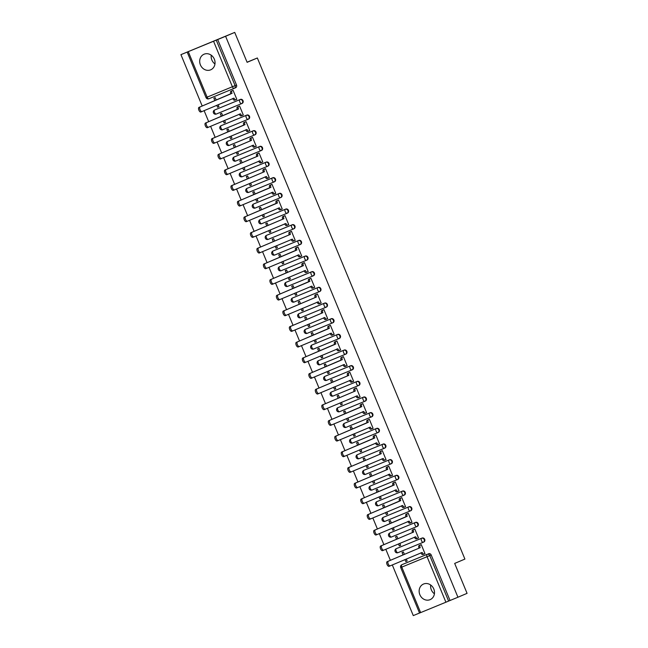 <?xml version="1.0" encoding="UTF-8"?>
<svg xmlns="http://www.w3.org/2000/svg" width="648" height="648" viewBox="0 0 648 648"><rect width="100%" height="100%" fill="white"/><g stroke="black" fill="none" stroke-linecap="round" stroke-linejoin="round"><path stroke-width="0.97" d="M200.402 64.889A8.481 7.533 -113 0 0 210.681 69.83A8.481 7.533 -113 0 0 214.334 59.162A8.481 7.533 -113 0 0 204.047 54.221A8.481 7.533 -113 0 0 200.402 64.889M214.966 63.974A8.481 7.533 67 0 1 211.872 60.021A8.481 7.533 67 0 1 211.24 55.202M419.855 594.71A8.481 7.533 -113 0 0 430.134 599.643A8.481 7.533 -113 0 0 433.787 588.975A8.481 7.533 -113 0 0 423.509 584.042A8.481 7.533 -113 0 0 419.855 594.71M434.419 593.787A8.481 7.533 67 0 1 431.325 589.834A8.481 7.533 67 0 1 430.693 585.023M242.06 103.429A2.171 1.928 -113 0 0 240.4 99.411L239.89 99.63A2.171 1.928 67 0 1 241.558 103.648L216.278 114.048A2.171 0.996 67.6 0 0 216.278 114.048A2.171 0.996 67.6 0 1 214.529 112.428A2.171 0.996 67.6 0 1 214.618 110.03L239.89 99.63A2.171 0.996 67.6 0 0 239.809 102.028A2.171 0.996 -112.4 0 0 241.55 103.648A2.171 0.996 -112.4 0 1 241.55 103.648A2.171 2.171 0 0 0 241.574 103.64L241.574 103.64M248.549 119.094A2.171 1.928 -113 0 0 246.888 115.077L246.378 115.295A2.171 1.928 67 0 1 248.046 119.313A2.171 0.996 -112.4 0 1 248.038 119.313L222.766 129.713A2.171 0.996 67.6 0 0 222.766 129.713A2.171 0.996 67.6 0 1 221.017 128.093A2.171 0.996 67.6 0 1 221.106 125.696L246.378 115.295A2.171 0.996 67.6 0 0 246.297 117.693A2.171 0.996 -112.4 0 0 248.038 119.313A2.171 2.171 0 0 0 248.063 119.305L248.549 119.094M254.567 134.962L255.037 134.76A2.171 1.928 -113 0 0 253.376 130.742L252.874 130.961A2.171 1.928 67 0 1 254.534 134.978L229.254 145.379A2.171 0.996 67.6 0 1 227.505 143.759A2.171 0.996 67.6 0 1 227.594 141.361L252.874 130.961A2.171 0.996 67.6 0 0 252.785 133.358A2.171 0.996 -112.4 0 0 254.526 134.978A2.171 0.996 -112.4 0 1 254.526 134.978A2.171 2.171 0 0 0 254.551 134.97L229.254 145.379A2.171 2.171 0 0 1 226.419 144.204A2.171 2.171 0 0 1 227.578 141.369A2.171 1.928 67 0 1 227.594 141.361L253.376 130.742M261.063 150.628L261.525 150.425A2.171 1.928 -113 0 0 259.864 146.407L259.362 146.626A2.171 1.928 67 0 1 261.023 150.644L235.742 161.044A2.171 0.996 67.6 0 1 233.993 159.424A2.171 0.996 67.6 0 1 234.082 157.027L259.362 146.626A2.171 0.996 67.6 0 0 259.273 149.024A2.171 0.996 -112.4 0 0 261.014 150.644A2.171 0.996 -112.4 0 1 261.014 150.644A2.171 2.171 0 0 0 261.039 150.636L261.549 150.417M268.013 166.091A2.171 1.928 -113 0 0 266.352 162.073L265.85 162.292A2.171 1.928 67 0 1 267.511 166.309L242.231 176.71A2.171 0.996 67.6 0 1 240.481 175.09A2.171 0.996 67.6 0 1 240.57 172.692L265.85 162.292A2.171 0.996 67.6 0 0 265.761 164.689A2.171 0.996 -112.4 0 0 267.511 166.309L267.511 166.309A2.171 2.171 0 0 0 267.527 166.301L267.527 166.301M274.509 181.756A2.171 1.928 -113 0 0 272.84 177.738L272.338 177.957A2.171 1.928 67 0 1 273.999 181.975L248.719 192.375A2.171 0.996 67.6 0 1 246.969 190.755A2.171 0.996 67.6 0 1 247.058 188.357L272.338 177.957A2.171 0.996 67.6 0 0 272.249 180.355A2.171 0.996 -112.4 0 0 273.999 181.975L273.999 181.975A2.171 2.171 0 0 0 274.023 181.967L274.023 181.967M280.527 197.624L280.997 197.421A2.171 1.928 -113 0 0 279.329 193.404L278.826 193.622A2.171 1.928 67 0 1 280.487 197.64L280.487 197.64A2.171 0.996 -112.4 0 1 278.737 196.02A2.171 0.996 67.6 0 1 278.826 193.622L253.546 204.023A2.171 1.928 67 0 1 253.546 204.023A2.171 0.996 67.6 0 0 253.465 206.42A2.171 0.996 67.6 0 0 255.207 208.04A2.171 0.996 67.6 0 0 255.215 208.04L280.479 197.64M287.015 213.289L287.485 213.087A2.171 1.928 -113 0 0 285.817 209.069L285.314 209.288A2.171 1.928 67 0 1 286.975 213.305L261.703 223.706A2.171 0.996 67.6 0 0 261.703 223.706A2.171 0.996 67.6 0 1 259.953 222.086A2.171 0.996 67.6 0 1 260.034 219.688L285.314 209.288A2.171 0.996 67.6 0 0 285.225 211.685A2.171 0.996 -112.4 0 0 286.975 213.305L286.975 213.305A2.171 2.171 0 0 0 286.999 213.297L261.695 223.706A2.171 2.171 0 0 1 258.86 222.531A2.171 2.171 0 0 1 260.018 219.696A2.171 1.928 67 0 1 260.034 219.688L285.817 209.069M293.973 228.752A2.171 1.928 -113 0 0 292.305 224.734L291.803 224.953A2.171 1.928 67 0 1 293.471 228.971L268.191 239.371A2.171 0.996 67.6 0 0 268.191 239.371A2.171 0.996 67.6 0 1 266.441 237.751A2.171 0.996 67.6 0 1 266.522 235.354L291.803 224.953A2.171 0.996 67.6 0 0 291.721 227.351A2.171 0.996 -112.4 0 0 293.463 228.971A2.171 0.996 -112.4 0 1 293.463 228.971A2.171 2.171 0 0 0 293.487 228.963L293.487 228.963M300.461 244.418A2.171 1.928 -113 0 0 298.801 240.4L298.291 240.619A2.171 1.928 67 0 1 299.959 244.636L274.679 255.037A2.171 0.996 67.6 0 0 274.679 255.037A2.171 0.996 67.6 0 1 272.93 253.417A2.171 0.996 67.6 0 1 273.011 251.019L298.291 240.619A2.171 0.996 67.6 0 0 298.21 243.016A2.171 0.996 -112.4 0 0 299.951 244.636A2.171 0.996 -112.4 0 1 299.951 244.636A2.171 2.171 0 0 0 299.975 244.628L299.975 244.628M306.95 260.083A2.171 1.928 -113 0 0 305.289 256.065L304.779 256.284A2.171 1.928 67 0 1 306.447 260.302A2.171 0.996 -112.4 0 1 306.439 260.302L281.167 270.702A2.171 0.996 67.6 0 0 281.167 270.702A2.171 0.996 67.6 0 1 279.418 269.082A2.171 0.996 67.6 0 1 279.507 266.684L304.779 256.284A2.171 0.996 67.6 0 0 304.698 258.682A2.171 0.996 -112.4 0 0 306.439 260.302A2.171 2.171 0 0 0 306.464 260.294L306.464 260.294M312.968 275.951L313.438 275.748A2.171 1.928 -113 0 0 311.777 271.731L311.267 271.949A2.171 1.928 67 0 1 312.935 275.967L287.655 286.367A2.171 0.996 67.6 0 1 287.647 286.367A2.171 0.996 67.6 0 1 285.906 284.747A2.171 0.996 67.6 0 1 285.995 282.35L311.267 271.949A2.171 0.996 67.6 0 0 311.186 274.347A2.171 0.996 -112.4 0 0 312.927 275.967A2.171 0.996 -112.4 0 1 312.927 275.967A2.171 2.171 0 0 0 312.952 275.959L287.647 286.367A2.171 2.171 0 0 1 284.82 285.193A2.171 2.171 0 0 1 285.971 282.358A2.171 1.928 67 0 1 285.995 282.35L311.777 271.731M319.456 291.616L319.926 291.414A2.171 1.928 -113 0 0 318.265 287.404L317.763 287.615A2.171 1.928 67 0 1 319.424 291.632L294.143 302.033A2.171 0.996 67.6 0 1 292.394 300.413A2.171 0.996 67.6 0 1 292.483 298.015L317.763 287.615A2.171 0.996 67.6 0 0 317.674 290.012A2.171 0.996 -112.4 0 0 319.415 291.632A2.171 0.996 -112.4 0 1 319.415 291.632A2.171 2.171 0 0 0 319.44 291.624L294.143 302.033A2.171 2.171 0 0 1 291.308 300.858A2.171 2.171 0 0 1 292.459 298.023A2.171 1.928 67 0 1 292.483 298.015L318.265 287.404M326.414 307.079A2.171 1.928 -113 0 0 324.753 303.07L324.251 303.28A2.171 1.928 67 0 1 325.912 307.298L300.632 317.698A2.171 0.996 67.6 0 1 298.882 316.078A2.171 0.996 67.6 0 1 298.971 313.681L324.251 303.28A2.171 0.996 67.6 0 0 324.162 305.678A2.171 0.996 -112.4 0 0 325.904 307.298A2.171 0.996 -112.4 0 1 325.904 307.298A2.171 2.171 0 0 0 325.928 307.29L325.928 307.29M332.902 322.745A2.171 1.928 -113 0 0 332.926 322.745A2.171 1.928 -113 0 0 331.241 318.735L330.739 318.946A2.171 1.928 67 0 1 332.4 322.963L307.12 333.364A2.171 0.996 67.6 0 1 305.37 331.744A2.171 0.996 67.6 0 1 305.459 329.346L330.739 318.946A2.171 0.996 67.6 0 0 330.65 321.343A2.171 0.996 -112.4 0 0 332.4 322.963L332.4 322.963A2.171 2.171 0 0 0 332.416 322.955L332.416 322.955M338.928 338.612L339.398 338.41A2.171 1.928 -113 0 0 339.414 338.41A2.171 1.928 -113 0 0 337.73 334.4L337.227 334.611A2.171 1.928 67 0 1 338.888 338.629L338.888 338.629A2.171 0.996 -112.4 0 1 337.138 337.009A2.171 0.996 67.6 0 1 337.227 334.611L311.947 345.011A2.171 1.928 67 0 1 311.947 345.011A2.171 0.996 67.6 0 0 311.858 347.409A2.171 0.996 67.6 0 0 313.608 349.029L338.88 338.629M345.416 354.278L345.886 354.075A2.171 1.928 -113 0 0 345.902 354.075A2.171 1.928 -113 0 0 344.218 350.066L343.715 350.276A2.171 1.928 67 0 1 345.376 354.294L320.096 364.694A2.171 0.996 67.6 0 1 318.346 363.074A2.171 0.996 67.6 0 1 318.435 360.677L343.715 350.276A2.171 0.996 67.6 0 0 343.626 352.674A2.171 0.996 -112.4 0 0 345.376 354.294L345.376 354.294A2.171 2.171 0 0 0 345.4 354.286L320.096 364.694A2.171 2.171 0 0 1 317.261 363.52A2.171 2.171 0 0 1 318.419 360.685A2.171 1.928 67 0 1 318.435 360.677L344.218 350.066M352.374 369.741A2.171 1.928 -113 0 0 352.391 369.741A2.171 1.928 -113 0 0 350.706 365.731L350.204 365.942A2.171 1.928 67 0 1 351.864 369.959L326.592 380.36A2.171 0.996 67.6 0 0 326.592 380.36A2.171 0.996 67.6 0 1 324.842 378.74A2.171 0.996 67.6 0 1 324.923 376.342L350.204 365.942A2.171 0.996 67.6 0 0 350.114 368.339A2.171 0.996 -112.4 0 0 351.864 369.959L351.864 369.959A2.171 2.171 0 0 0 351.888 369.951L351.905 369.943M358.862 385.414A2.171 1.928 -113 0 0 357.194 381.397L356.692 381.607A2.171 1.928 67 0 1 358.36 385.625L333.08 396.025A2.171 0.996 67.6 0 0 333.08 396.025A2.171 0.996 67.6 0 1 331.331 394.405A2.171 0.996 67.6 0 1 331.411 392.008L356.692 381.607A2.171 0.996 67.6 0 0 356.611 384.005A2.171 0.996 -112.4 0 0 358.352 385.625A2.171 0.996 -112.4 0 1 358.352 385.625A2.171 2.171 0 0 0 358.376 385.617L358.376 385.617M365.351 401.08A2.171 1.928 -113 0 0 363.69 397.062L363.18 397.273A2.171 1.928 67 0 1 364.848 401.29A2.171 0.996 -112.4 0 1 364.84 401.29L339.568 411.691A2.171 0.996 67.6 0 0 339.568 411.691A2.171 0.996 67.6 0 1 337.819 410.071A2.171 0.996 67.6 0 1 337.9 407.673L363.18 397.273A2.171 0.996 67.6 0 0 363.099 399.67A2.171 0.996 -112.4 0 0 364.84 401.29A2.171 2.171 0 0 0 364.865 401.282L364.865 401.282M371.369 416.939L371.839 416.745A2.171 1.928 -113 0 0 370.178 412.727L369.668 412.938A2.171 1.928 67 0 1 371.336 416.956L346.056 427.356A2.171 0.996 67.6 0 1 346.048 427.356A2.171 0.996 67.6 0 1 344.307 425.736A2.171 0.996 67.6 0 1 344.388 423.338L369.668 412.938A2.171 0.996 67.6 0 0 369.587 415.336A2.171 0.996 -112.4 0 0 371.328 416.956A2.171 0.996 -112.4 0 1 371.328 416.956A2.171 2.171 0 0 0 371.353 416.948L346.048 427.356A2.171 2.171 0 0 1 343.221 426.19A2.171 2.171 0 0 1 344.372 423.346A2.171 1.928 67 0 1 344.388 423.338L370.178 412.727M377.857 432.605L378.327 432.41A2.171 1.928 -113 0 0 376.666 428.393L376.156 428.603A2.171 1.928 67 0 1 377.825 432.621L352.544 443.021A2.171 0.996 67.6 0 0 352.544 443.021A2.171 0.996 67.6 0 1 350.795 441.401A2.171 0.996 67.6 0 1 350.884 439.004L376.156 428.603A2.171 0.996 67.6 0 0 376.075 431.001A2.171 0.996 -112.4 0 0 377.816 432.621A2.171 0.996 -112.4 0 1 377.816 432.621A2.171 2.171 0 0 0 377.841 432.613L352.536 443.021A2.171 2.171 0 0 1 349.709 441.855A2.171 2.171 0 0 1 350.86 439.012A2.171 1.928 67 0 1 350.884 439.004L376.666 428.393M384.345 448.27L384.815 448.076A2.171 1.928 -113 0 0 383.154 444.058L382.652 444.269A2.171 1.928 67 0 1 384.313 448.286L359.033 458.687A2.171 0.996 67.6 0 0 359.033 458.687A2.171 0.996 67.6 0 1 357.283 457.067A2.171 0.996 67.6 0 1 357.372 454.669L382.652 444.269A2.171 0.996 67.6 0 0 382.563 446.666A2.171 0.996 -112.4 0 0 384.305 448.286A2.171 0.996 -112.4 0 1 384.305 448.286A2.171 2.171 0 0 0 384.329 448.278L384.831 448.068M391.303 463.741A2.171 1.928 -113 0 0 389.642 459.724L389.14 459.934A2.171 1.928 67 0 1 390.801 463.952L365.521 474.352A2.171 0.996 67.6 0 1 363.771 472.732A2.171 0.996 67.6 0 1 363.86 470.335L389.14 459.934A2.171 0.996 67.6 0 0 389.051 462.332A2.171 0.996 -112.4 0 0 390.793 463.952A2.171 0.996 -112.4 0 1 390.793 463.952A2.171 2.171 0 0 0 390.817 463.944L390.817 463.944M397.329 479.601L397.791 479.407A2.171 1.928 -113 0 0 396.131 475.389L395.628 475.6A2.171 1.928 67 0 1 397.289 479.617L397.289 479.617A2.171 0.996 -112.4 0 1 395.539 477.997A2.171 0.996 67.6 0 1 395.628 475.6L370.348 486A2.171 1.928 67 0 1 370.348 486A2.171 0.996 67.6 0 0 370.259 488.398A2.171 0.996 67.6 0 0 372.009 490.018L397.281 479.625M403.817 495.266L404.287 495.072A2.171 1.928 -113 0 0 402.619 491.054L402.116 491.265A2.171 1.928 67 0 1 403.777 495.283L378.497 505.683A2.171 0.996 67.6 0 1 376.747 504.063A2.171 0.996 67.6 0 1 376.836 501.665L402.116 491.265A2.171 0.996 67.6 0 0 402.027 493.663A2.171 0.996 -112.4 0 0 403.777 495.283L403.777 495.283A2.171 2.171 0 0 0 403.793 495.275L378.497 505.683A2.171 2.171 0 0 1 375.662 504.517A2.171 2.171 0 0 1 376.82 501.674A2.171 1.928 67 0 1 376.836 501.665L402.619 491.054M410.775 510.737A2.171 1.928 -113 0 0 409.107 506.72L408.605 506.93A2.171 1.928 67 0 1 410.265 510.948L384.985 521.348A2.171 0.996 67.6 0 1 383.235 519.728A2.171 0.996 67.6 0 1 383.324 517.331L408.605 506.93A2.171 0.996 67.6 0 0 408.515 509.328A2.171 0.996 -112.4 0 0 410.265 510.948L410.265 510.948A2.171 2.171 0 0 0 410.289 510.94L410.289 510.94M416.794 526.597L417.263 526.403A2.171 1.928 -113 0 0 415.595 522.385L415.093 522.596A2.171 1.928 67 0 1 416.753 526.613L391.481 537.014A2.171 0.996 67.6 0 0 391.481 537.014A2.171 0.996 67.6 0 1 389.731 535.394A2.171 0.996 67.6 0 1 389.812 532.996L415.093 522.596A2.171 0.996 67.6 0 0 415.004 524.993A2.171 0.996 -112.4 0 0 416.753 526.613L416.753 526.613A2.171 2.171 0 0 0 416.777 526.605L417.28 526.395M423.752 542.068A2.171 1.928 -113 0 0 422.083 538.051L421.581 538.261A2.171 1.928 67 0 1 423.241 542.279L397.969 552.679A2.171 0.996 67.6 0 0 397.969 552.679A2.171 0.996 67.6 0 1 396.22 551.059A2.171 0.996 67.6 0 1 396.301 548.662L421.581 538.261A2.171 0.996 67.6 0 0 421.492 540.659A2.171 0.996 -112.4 0 0 423.241 542.279L423.241 542.279A2.171 2.171 0 0 0 423.265 542.271L423.265 542.271M234.722 32.4L247.115 62.321L257.345 57.98L464.908 559.078L454.677 563.42L467.07 593.349L457.942 597.229L225.593 36.28L234.722 32.4L180.93 54.651L202.2 106.013M204.12 110.646L208.688 121.678M210.608 126.311L215.177 137.352M217.096 141.977L221.673 153.017M223.584 157.642L228.161 168.683M230.081 173.308L234.649 184.348M236.569 188.973L241.137 200.013M243.057 204.647L247.625 215.679M249.545 220.312L254.113 231.344M256.033 235.977L260.601 247.01M262.521 251.643L267.089 262.675M269.009 267.308L273.578 278.34M275.497 282.974L280.066 294.006M281.985 298.639L286.562 309.671M288.473 314.304L293.05 325.337M294.97 329.97L299.538 341.002M301.458 345.635L306.026 356.667M307.946 361.301L312.514 372.333M314.434 376.966L319.002 387.998M320.922 392.631L325.49 403.664M327.41 408.297L331.979 419.329M333.898 423.962L338.467 434.994M340.386 439.628L344.955 450.66M346.874 455.293L351.451 466.325M353.363 470.958L357.939 481.99M359.851 486.624L364.427 497.656M366.347 502.289L370.915 513.321M372.835 517.955L377.403 528.987M379.323 533.62L383.891 544.652M385.811 549.285L390.38 560.317M392.299 564.951L413.278 615.6L419.531 613.024M180.93 54.651L216.262 40.136L235.103 85.625A2.171 1.928 67 0 1 234.147 88.371L208.875 98.771A2.171 0.996 67.6 0 0 208.875 98.771L234.147 88.371A2.171 2.171 0 0 0 234.171 88.363L235.572 87.764A2.171 1.928 67 0 1 235.572 87.764L234.171 88.363M225.593 36.28L216.262 40.136M403.299 564.116L401.873 564.716A2.171 1.928 67 0 0 401.857 564.724L403.275 564.125A2.171 1.928 67 0 1 403.299 564.116L427.154 554.315A2.171 1.928 67 0 1 429.77 555.595L448.61 601.085L445.913 602.211L419.54 613.049L400.699 567.559L401.784 567.113L420.633 612.603M448.61 601.085L457.942 597.229M423.638 554.17L424.999 553.659L421.257 544.62L419.936 545.219M404.384 554.372L403.388 551.966L402.052 552.525L403.048 554.939M398.48 543.899L399.306 545.891L400.634 545.324L399.816 543.34M399.306 545.891L400.642 545.341M417.15 538.504L416.275 538.869A2.171 0.996 -112.4 0 1 416.267 538.869A2.171 0.996 -112.4 0 1 414.526 537.249L414.469 537.111M417.166 538.545L418.511 537.994L414.769 528.954L413.448 529.554M397.896 538.707L396.9 536.301L395.564 536.852L396.56 539.274M391.991 528.233L392.818 530.226L394.146 529.659L393.32 527.666M392.818 530.226L394.154 529.675M410.662 522.839L412.015 522.312L408.272 513.289L406.96 513.888M410.678 522.879L412.023 522.329M391.408 523.041L390.412 520.636L389.067 521.186L390.072 523.608M385.503 512.568L386.329 514.561L387.658 513.994M386.329 514.561L387.666 514.01L386.832 512.001M404.174 507.173L405.526 506.647L401.784 497.624L400.472 498.223M404.19 507.214L405.526 506.663M384.912 507.376L383.924 504.97L382.579 505.521L383.584 507.935M379.015 496.903L379.833 498.895L381.17 498.328M379.833 498.895L381.178 498.344L380.344 496.336M397.686 491.508L399.038 490.982L395.296 481.958L393.976 482.558M397.702 491.549L399.038 490.998M378.424 491.71L377.436 489.305L376.091 489.856L377.096 492.269M372.527 481.237L373.345 483.23L374.682 482.663M373.345 483.23L374.69 482.679L373.856 480.67M391.198 475.843L392.55 475.316M391.214 475.883L392.55 475.332L388.808 466.293L387.488 466.892M371.936 476.045L370.948 473.639L369.603 474.19L370.607 476.604M366.031 465.572L366.857 467.564L368.194 466.997L367.367 465.005M366.857 467.564L368.202 467.014M384.709 460.177L386.054 459.651M384.726 460.218L386.062 459.667L382.32 450.627L381 451.227M365.448 460.38L364.451 457.974L363.115 458.525L364.119 460.939M359.543 449.906L360.369 451.899L361.706 451.332L360.879 449.339M360.369 451.899L361.714 451.348M378.221 444.512L379.566 443.985L375.832 434.962L374.512 435.561M378.238 444.552L379.574 444.002M358.96 444.706L357.963 442.309L356.627 442.859L357.623 445.273M353.055 434.241L353.881 436.234L355.217 435.667M353.881 436.234L355.217 435.683L354.391 433.674M371.733 428.846L373.078 428.32L369.344 419.297L368.024 419.896M371.75 428.887L373.086 428.336M352.471 429.041L351.475 426.643L350.139 427.194L351.135 429.608M346.567 418.576L347.393 420.568L348.729 420.001M347.393 420.568L348.729 420.017L347.903 418.009M365.245 413.181L366.59 412.655L362.856 403.631L361.535 404.231M365.261 413.221L366.598 412.671M345.983 413.375L344.987 410.978L343.651 411.529L344.647 413.942M340.079 402.91L340.905 404.903L342.241 404.336L341.415 402.343M340.905 404.903L342.241 404.352M358.749 397.516L360.102 396.989M358.765 397.556L360.11 397.005L356.368 387.966L355.047 388.565M339.495 397.71L338.499 395.312L337.163 395.863L338.159 398.277M333.59 387.245L334.417 389.237L335.745 388.67L334.927 386.678M334.417 389.237L335.753 388.687M352.261 381.85L353.614 381.324M352.277 381.891L353.622 381.34L349.88 372.3L348.559 372.9M333.007 382.045L332.011 379.647L330.674 380.198L331.671 382.612M327.102 371.579L327.929 373.572L329.257 373.005L328.431 371.012M327.929 373.572L329.265 373.021M345.773 366.185L347.126 365.658L343.383 356.635L342.071 357.234M345.789 366.225L347.134 365.675M326.519 366.379L325.523 363.982L324.186 364.532L325.183 366.946M320.614 355.914L321.44 357.907L322.769 357.34M321.44 357.907L322.777 357.356L321.943 355.347M339.285 350.519L340.637 349.993L336.895 340.97L335.583 341.569M339.301 350.56L340.646 350.009M320.023 350.714L319.035 348.316L317.69 348.867L318.695 351.281M314.126 340.249L314.944 342.241L316.281 341.674M314.944 342.241L316.289 341.69L315.454 339.682M332.797 334.854L334.149 334.328L330.407 325.304L329.087 325.904M332.813 334.894L334.149 334.344M313.535 335.048L312.547 332.651L311.202 333.202L312.206 335.615M307.638 324.583L308.456 326.576L309.793 326.009L308.966 324.016M308.456 326.576L309.801 326.025M326.309 319.189L327.661 318.662M326.325 319.229L327.661 318.678L323.919 309.639L322.599 310.238M307.047 319.383L306.059 316.985L304.714 317.536L305.718 319.95M301.142 308.918L301.968 310.91L303.305 310.343L302.478 308.351M301.968 310.91L303.313 310.36M319.82 303.523L321.165 302.997M319.837 303.564L321.173 303.013L317.431 293.973L316.111 294.573M300.559 303.718L299.57 301.32L298.226 301.871L299.23 304.285M294.654 293.252L295.48 295.245L296.816 294.678L295.99 292.685M295.48 295.245L296.825 294.694M313.332 287.858L314.677 287.331L310.943 278.308L309.623 278.907M313.349 287.898L314.685 287.348M294.071 288.052L293.074 285.655L291.738 286.205L292.734 288.619M288.166 277.587L288.992 279.58L290.328 279.013M288.992 279.58L290.336 279.029L289.502 277.02M306.844 272.192L308.189 271.666L304.455 262.643L303.134 263.242M306.86 272.233L308.197 271.682M287.582 272.387L286.586 269.989L285.25 270.54L286.246 272.954M281.678 261.922L282.504 263.914L283.84 263.347M282.504 263.914L283.84 263.363L283.014 261.355M300.356 256.527L301.701 256.001M300.372 256.567L301.709 256.017L297.967 246.977L296.646 247.577M281.094 256.721L280.098 254.324L278.762 254.875L279.758 257.288M275.189 246.256L276.016 248.249L277.352 247.682L276.526 245.689M276.016 248.249L277.352 247.698M293.86 240.862L295.213 240.335M293.876 240.902L295.221 240.351L291.479 231.312L290.158 231.911M274.606 241.056L273.61 238.658L272.273 239.209L273.27 241.623M268.701 230.591L269.528 232.583L270.856 232.016L270.038 230.024M269.528 232.583L270.864 232.033M287.372 225.196L288.725 224.67M287.388 225.237L288.733 224.686L284.99 215.646L283.67 216.246M268.118 225.391L267.122 222.993L265.785 223.544L266.782 225.958M262.213 214.925L263.039 216.918L264.368 216.351L263.55 214.358M263.039 216.918L264.376 216.367M280.884 209.531L282.236 209.004L278.502 199.981L277.182 200.58M280.9 209.571L282.245 209.021M261.63 209.725L260.634 207.328L259.297 207.878L260.294 210.292M255.725 199.26L256.551 201.253L257.88 200.686M256.551 201.253L257.888 200.702L257.054 198.693M274.396 193.865L275.748 193.339L272.006 184.316L270.694 184.915M274.412 193.906L275.756 193.347M255.142 194.06L254.146 191.662L252.801 192.213L253.805 194.627M249.237 183.595L250.063 185.587L251.392 185.02M250.063 185.587L251.4 185.036L250.565 183.028M267.908 178.2L269.26 177.674L265.518 168.65L264.206 169.25M267.924 178.241L269.26 177.682M248.646 178.394L247.658 175.997L246.313 176.548L247.317 178.961M242.749 167.929L243.567 169.922L244.904 169.355L244.077 167.362M243.567 169.922L244.912 169.371M261.419 162.535L262.772 162.008L259.03 152.985L257.71 153.584M261.436 162.575L262.772 162.016M242.158 162.729L241.169 160.331L239.825 160.882L240.829 163.296M236.261 152.264L237.079 154.256L238.415 153.689L237.589 151.697M237.079 154.256L238.424 153.706M254.931 146.869L256.284 146.343M254.948 146.902L256.284 146.351L252.542 137.319L251.221 137.919M235.669 147.064L234.681 144.666L233.337 145.217L234.341 147.631M229.765 136.598L230.591 138.591L231.927 138.024L231.101 136.031M230.591 138.591L231.935 138.04M248.443 131.204L249.788 130.677L246.054 121.654L244.733 122.253M248.459 131.236L249.796 130.685M229.181 131.398L228.185 129.001L226.849 129.551L227.853 131.965M223.276 120.933L224.103 122.926L225.439 122.359M224.103 122.926L225.447 122.375L224.613 120.366M241.955 115.538L243.3 115.012M241.971 115.571L243.308 115.02L239.566 105.989L238.245 106.588M222.693 115.733L221.697 113.335L220.361 113.886L221.357 116.3M216.788 105.268L217.615 107.26L218.951 106.693M217.615 107.26L218.951 106.709L218.125 104.701M235.467 99.873L236.812 99.347L233.078 90.323L231.757 90.922M235.483 99.905L236.82 99.355M215.12 109.812L215.104 109.82A2.171 1.928 -113 0 0 215.079 109.828A2.171 1.928 -113 0 1 215.12 109.812L240.4 99.411M221.576 125.493A2.171 1.928 -113 0 1 221.608 125.477L246.888 115.077M234.552 156.824A2.171 1.928 -113 0 1 234.568 156.816A2.171 1.928 -113 0 0 234.568 156.816L259.864 146.407M241.056 172.481L240.554 172.7A2.171 1.928 67 0 1 240.57 172.692L241.072 172.473A2.171 1.928 -113 0 0 241.056 172.481L266.352 162.073M247.56 188.139L247.544 188.147A2.171 1.928 -113 0 0 247.528 188.155A2.171 1.928 -113 0 1 247.56 188.139L272.84 177.738M254.016 203.82A2.171 1.928 -113 0 1 254.048 203.804L279.329 193.404M266.992 235.151A2.171 1.928 -113 0 1 267.008 235.143A2.171 1.928 -113 0 0 267.008 235.143L292.305 224.734M273.521 250.8L273.497 250.808A2.171 1.928 -113 0 0 273.48 250.816A2.171 1.928 -113 0 1 273.521 250.8L298.801 240.4M280.009 266.466L279.993 266.474A2.171 1.928 -113 0 0 279.968 266.482A2.171 1.928 -113 0 1 280.009 266.466L305.289 256.065M299.457 313.47L298.955 313.689A2.171 1.928 67 0 1 298.971 313.681L299.473 313.462A2.171 1.928 -113 0 0 299.457 313.47L324.753 303.07M305.961 329.127L305.945 329.135A2.171 1.928 -113 0 0 305.929 329.144A2.171 1.928 -113 0 1 305.961 329.127L331.241 318.735M312.449 344.793L312.433 344.801A2.171 1.928 -113 0 0 312.417 344.809A2.171 1.928 -113 0 1 312.449 344.793L337.73 334.4M325.393 376.14A2.171 1.928 -113 0 1 325.409 376.132A2.171 1.928 -113 0 0 325.409 376.132L350.706 365.731M331.922 391.797L331.898 391.797A2.171 1.928 -113 0 0 331.881 391.805A2.171 1.928 -113 0 1 331.922 391.797L357.194 381.397M338.41 407.462L338.386 407.462A2.171 1.928 -113 0 0 338.369 407.471A2.171 1.928 -113 0 1 338.41 407.462L363.69 397.062M357.858 454.467L357.348 454.677A2.171 1.928 67 0 1 357.372 454.669L357.874 454.459A2.171 1.928 -113 0 0 357.842 454.467A2.171 1.928 -113 0 0 357.858 454.467L383.154 444.058M364.362 470.124L364.346 470.132A2.171 1.928 -113 0 0 364.33 470.14A2.171 1.928 -113 0 1 364.362 470.124L389.642 459.724M370.85 485.789L370.834 485.798A2.171 1.928 -113 0 0 370.818 485.806A2.171 1.928 -113 0 1 370.85 485.789L396.131 475.389M383.794 517.136A2.171 1.928 -113 0 1 383.827 517.12L409.107 506.72M390.282 532.802A2.171 1.928 -113 0 1 390.299 532.794A2.171 1.928 -113 0 0 390.299 532.794L415.595 522.385M396.811 548.451L396.787 548.459A2.171 1.928 -113 0 0 396.77 548.467A2.171 1.928 -113 0 1 396.811 548.451L422.083 538.051M247.066 62.208L257.345 57.98M404.968 559.564L405.794 561.557L407.122 560.99M405.794 561.557L407.13 561.006L406.304 559.005M423.654 554.21L424.991 553.643M216.205 100.067L215.209 97.67L213.872 98.221L214.869 100.634M227.578 141.369L228.08 141.151A2.171 1.928 -113 0 0 228.064 141.159M260.018 219.696L260.52 219.478A2.171 1.928 -113 0 0 260.504 219.486M285.971 282.358L286.481 282.139A2.171 1.928 -113 0 0 286.457 282.147M292.459 298.023L292.969 297.805A2.171 1.928 -113 0 0 292.953 297.813M318.419 360.685L318.921 360.466A2.171 1.928 -113 0 0 318.905 360.474M344.372 423.346L344.882 423.128A2.171 1.928 -113 0 0 344.882 423.128A2.171 1.928 -113 0 0 344.858 423.136M376.82 501.674L377.322 501.463A2.171 1.928 -113 0 0 377.306 501.471M217.688 39.528L236.528 85.026A2.171 1.928 67 0 1 235.589 87.755M450.036 600.477L431.195 554.988A2.171 1.928 -113 0 0 428.571 553.716M421.273 544.668L420.22 545.114A2.171 0.996 67.6 0 0 420.139 547.511L418.973 547.989A2.171 0.996 -112.4 0 1 419.062 545.592L421.265 544.66M420.196 547.665L388.306 561.217A2.503 1.15 67.6 0 0 388.209 563.963A2.503 1.15 67.6 0 0 390.218 565.834L422.172 552.436A2.171 0.996 67.6 0 0 423.922 554.056L422.763 554.534A2.171 0.996 -112.4 0 1 422.755 554.534A2.171 0.996 -112.4 0 1 421.014 552.914L420.957 552.776M389.051 566.312L390.218 565.834L389.059 566.312A2.503 1.15 -112.4 0 1 389.051 566.312A2.503 1.15 -112.4 0 1 387.042 564.44A2.503 1.15 -112.4 0 1 387.148 561.695L419.037 548.143M424.975 553.611L422.755 554.534M414.785 529.003L413.732 529.448A2.171 0.996 67.6 0 0 413.643 531.846L412.484 532.324A2.171 0.996 -112.4 0 1 412.574 529.926L414.777 528.995M413.708 532L381.818 545.551A2.503 1.15 67.6 0 0 381.721 548.297A2.503 1.15 67.6 0 0 383.729 550.168L382.571 550.646A2.503 1.15 -112.4 0 1 382.563 550.646A2.503 1.15 -112.4 0 1 380.554 548.775A2.503 1.15 -112.4 0 1 380.66 546.029L412.549 532.478M382.563 550.646L415.684 536.771A2.171 0.996 67.6 0 0 417.434 538.391L416.267 538.869M407.219 516.335L405.996 516.659A2.171 0.996 -112.4 0 1 406.085 514.261L407.244 513.783A2.171 0.996 67.6 0 0 407.155 516.181L375.33 529.886A2.503 1.15 67.6 0 0 375.224 532.632A2.503 1.15 67.6 0 0 377.233 534.503A2.503 1.15 67.6 0 0 377.241 534.503L409.196 521.105A2.171 0.996 67.6 0 0 410.937 522.725A2.171 0.996 67.6 0 0 410.945 522.725L409.787 523.203A2.171 0.996 -112.4 0 1 409.779 523.203A2.171 0.996 -112.4 0 1 408.038 521.583L407.981 521.446M376.075 534.981L377.233 534.503L376.083 534.981A2.503 1.15 -112.4 0 1 376.075 534.981A2.503 1.15 -112.4 0 1 374.066 533.11A2.503 1.15 -112.4 0 1 374.171 530.364L406.061 516.812M411.998 522.28L409.779 523.203M400.731 500.669L399.508 500.993A2.171 0.996 -112.4 0 1 399.597 498.596L400.756 498.118A2.171 0.996 67.6 0 0 400.666 500.515L368.842 514.22A2.503 1.15 67.6 0 0 368.736 516.966A2.503 1.15 67.6 0 0 370.745 518.837A2.503 1.15 67.6 0 0 370.753 518.837L402.708 505.44A2.171 0.996 67.6 0 0 404.449 507.06A2.171 0.996 67.6 0 0 404.457 507.06L405.51 506.615M403.291 507.538L404.449 507.06L403.299 507.538A2.171 0.996 -112.4 0 1 403.291 507.538A2.171 0.996 -112.4 0 1 401.549 505.918L401.493 505.78M369.587 519.315L370.745 518.837L369.595 519.315A2.503 1.15 -112.4 0 1 369.587 519.315A2.503 1.15 -112.4 0 1 367.578 517.444A2.503 1.15 -112.4 0 1 367.675 514.698L399.573 501.147M394.243 485.004L393.02 485.328A2.171 0.996 -112.4 0 1 393.101 482.93L394.268 482.452A2.171 0.996 67.6 0 0 394.178 484.85L362.354 498.555A2.503 1.15 67.6 0 0 362.248 501.301A2.503 1.15 67.6 0 0 364.257 503.172A2.503 1.15 67.6 0 0 364.265 503.172L396.22 489.775A2.171 0.996 67.6 0 0 397.961 491.395A2.171 0.996 67.6 0 0 397.969 491.395L396.803 491.873A2.171 0.996 -112.4 0 1 395.053 490.253L394.997 490.115M363.099 503.65L364.257 503.172L363.107 503.65A2.503 1.15 -112.4 0 1 363.099 503.65A2.503 1.15 -112.4 0 1 361.09 501.779A2.503 1.15 -112.4 0 1 361.187 499.033L393.085 485.482M399.022 490.941L396.803 491.873M388.832 466.341L387.779 466.787A2.171 0.996 67.6 0 0 387.69 469.184L386.532 469.662A2.171 0.996 -112.4 0 1 386.613 467.265L388.824 466.325M387.755 469.338L355.865 482.89A2.503 1.15 67.6 0 0 355.76 485.635A2.503 1.15 67.6 0 0 357.769 487.507L389.731 474.109A2.171 0.996 67.6 0 0 391.473 475.729L390.315 476.207A2.171 0.996 -112.4 0 1 388.565 474.587L388.508 474.449M356.611 487.985L357.769 487.507A2.503 1.15 67.6 0 0 357.777 487.507L356.611 487.985A2.503 1.15 -112.4 0 1 354.602 486.113A2.503 1.15 -112.4 0 1 354.699 483.368L386.589 469.816M392.534 475.276L391.481 475.729A2.171 0.996 67.6 0 0 391.481 475.729L390.315 476.207M382.344 450.676L381.291 451.121A2.171 0.996 67.6 0 0 381.202 453.519L380.044 453.997A2.171 0.996 -112.4 0 1 380.125 451.599L382.336 450.66M381.267 453.673L349.377 467.224A2.503 1.15 67.6 0 0 349.272 469.97A2.503 1.15 67.6 0 0 351.281 471.841L383.243 458.444A2.171 0.996 67.6 0 0 384.985 460.064L383.827 460.542A2.171 0.996 -112.4 0 1 382.077 458.922L382.02 458.784M351.273 471.841L350.123 472.319A2.503 1.15 -112.4 0 1 348.114 470.448A2.503 1.15 -112.4 0 1 348.211 467.702L380.101 454.151M351.281 471.841A2.503 1.15 67.6 0 0 351.289 471.841L350.123 472.319M386.046 459.61L384.993 460.064A2.171 0.996 67.6 0 0 384.993 460.064L383.827 460.542M374.779 438.008L373.556 438.332A2.171 0.996 -112.4 0 1 373.637 435.934L374.803 435.456A2.171 0.996 67.6 0 0 374.714 437.854L342.881 451.559A2.503 1.15 67.6 0 0 342.784 454.305A2.503 1.15 67.6 0 0 344.793 456.176A2.503 1.15 67.6 0 0 344.801 456.176L376.755 442.778A2.171 0.996 67.6 0 0 378.497 444.398A2.171 0.996 67.6 0 0 378.505 444.398L377.339 444.876A2.171 0.996 -112.4 0 1 375.589 443.256L375.532 443.119M343.634 456.654L344.793 456.176L343.634 456.654A2.503 1.15 -112.4 0 1 341.626 454.783A2.503 1.15 -112.4 0 1 341.723 452.029L373.613 438.485M379.55 443.945L378.505 444.398M368.291 422.342L367.06 422.666A2.171 0.996 -112.4 0 1 367.149 420.269L368.307 419.791A2.171 0.996 67.6 0 0 368.226 422.188L336.393 435.885A2.503 1.15 67.6 0 0 336.296 438.639A2.503 1.15 67.6 0 0 338.305 440.51A2.503 1.15 67.6 0 0 338.313 440.51L370.259 427.113A2.171 0.996 67.6 0 0 372.009 428.733L370.85 429.211A2.171 0.996 -112.4 0 1 369.101 427.591L369.044 427.453M337.146 440.988L338.305 440.51L337.146 440.988A2.503 1.15 -112.4 0 1 335.129 439.117A2.503 1.15 -112.4 0 1 335.235 436.363L367.124 422.82M373.062 428.279L370.85 429.211M361.795 406.677L360.572 407.001A2.171 0.996 -112.4 0 1 360.661 404.603L361.819 404.125A2.171 0.996 67.6 0 0 361.738 406.523L329.905 420.22A2.503 1.15 67.6 0 0 329.808 422.974A2.503 1.15 67.6 0 0 331.817 424.845L363.771 411.448A2.171 0.996 67.6 0 0 365.521 413.068L364.362 413.546A2.171 0.996 -112.4 0 1 364.354 413.546A2.171 0.996 -112.4 0 1 362.613 411.926L362.556 411.788M330.65 425.323L331.817 424.845L330.658 425.323A2.503 1.15 -112.4 0 1 330.65 425.323A2.503 1.15 -112.4 0 1 328.641 423.452A2.503 1.15 -112.4 0 1 328.747 420.698L360.636 407.155M366.574 412.614L364.354 413.546M356.384 388.014L355.331 388.46A2.171 0.996 67.6 0 0 355.25 390.857L354.083 391.335A2.171 0.996 -112.4 0 1 354.173 388.938L356.376 387.998M355.307 391.011L323.417 404.555A2.503 1.15 67.6 0 0 323.32 407.309A2.503 1.15 67.6 0 0 325.328 409.18L357.283 395.782A2.171 0.996 67.6 0 0 359.033 397.402L357.874 397.88A2.171 0.996 -112.4 0 1 357.866 397.88A2.171 0.996 -112.4 0 1 356.125 396.26L356.068 396.122M324.162 409.658L325.328 409.18L324.17 409.658A2.503 1.15 -112.4 0 1 324.162 409.658A2.503 1.15 -112.4 0 1 322.153 407.786A2.503 1.15 -112.4 0 1 322.259 405.032L354.148 391.489M360.086 396.949L357.866 397.88M349.896 372.349L348.843 372.794A2.171 0.996 67.6 0 0 348.762 375.192L347.595 375.67A2.171 0.996 -112.4 0 1 347.684 373.272L349.888 372.333M348.818 375.346L316.929 388.889A2.503 1.15 67.6 0 0 316.832 391.643A2.503 1.15 67.6 0 0 318.84 393.514L350.795 380.117A2.171 0.996 67.6 0 0 352.544 381.737L351.386 382.215A2.171 0.996 -112.4 0 1 351.378 382.215A2.171 0.996 -112.4 0 1 349.637 380.595L349.58 380.457M318.832 393.514L317.682 393.992A2.503 1.15 -112.4 0 1 317.674 393.992A2.503 1.15 -112.4 0 1 315.665 392.121A2.503 1.15 -112.4 0 1 315.77 389.367L347.66 375.824M318.84 393.514L317.674 393.992M353.597 381.283L351.378 382.215M342.33 359.681L341.107 360.005A2.171 0.996 -112.4 0 1 341.196 357.607L342.355 357.129A2.171 0.996 67.6 0 0 342.266 359.527L310.441 373.224A2.503 1.15 67.6 0 0 310.335 375.978A2.503 1.15 67.6 0 0 312.344 377.849A2.503 1.15 67.6 0 0 312.352 377.849L344.307 364.451A2.171 0.996 67.6 0 0 346.048 366.071A2.171 0.996 67.6 0 0 346.056 366.071L347.109 365.618M344.89 366.549L346.048 366.071L344.898 366.549A2.171 0.996 -112.4 0 1 344.89 366.549A2.171 0.996 -112.4 0 1 343.148 364.929L343.092 364.792M311.186 378.327L312.344 377.849L311.194 378.327A2.503 1.15 -112.4 0 1 311.186 378.327A2.503 1.15 -112.4 0 1 309.177 376.456A2.503 1.15 -112.4 0 1 309.282 373.702L341.172 360.158M335.842 344.015L334.619 344.339A2.171 0.996 -112.4 0 1 334.708 341.942L335.867 341.464A2.171 0.996 67.6 0 0 335.777 343.861L303.953 357.558A2.503 1.15 67.6 0 0 303.847 360.312A2.503 1.15 67.6 0 0 305.856 362.183A2.503 1.15 67.6 0 0 305.864 362.183L337.819 348.786A2.171 0.996 67.6 0 0 339.56 350.406A2.171 0.996 67.6 0 0 339.568 350.406L338.41 350.884A2.171 0.996 -112.4 0 1 338.402 350.884A2.171 0.996 -112.4 0 1 336.66 349.264L336.604 349.126M304.698 362.661L305.856 362.183L304.706 362.661A2.503 1.15 -112.4 0 1 304.698 362.661A2.503 1.15 -112.4 0 1 302.689 360.79A2.503 1.15 -112.4 0 1 302.794 358.036L334.684 344.493M340.621 349.952L338.402 350.884M329.354 328.35L328.131 328.674A2.171 0.996 -112.4 0 1 328.212 326.276L329.378 325.798A2.171 0.996 67.6 0 0 329.289 328.196L297.464 341.893A2.503 1.15 67.6 0 0 297.359 344.647A2.503 1.15 67.6 0 0 299.368 346.518A2.503 1.15 67.6 0 0 299.376 346.518L331.331 333.121A2.171 0.996 67.6 0 0 333.072 334.741A2.171 0.996 67.6 0 0 333.08 334.741L331.922 335.21A2.171 0.996 -112.4 0 1 331.914 335.219A2.171 0.996 -112.4 0 1 330.172 333.599L330.107 333.461M298.21 346.996L299.368 346.518L298.218 346.996A2.503 1.15 -112.4 0 1 298.21 346.996A2.503 1.15 -112.4 0 1 296.201 345.125A2.503 1.15 -112.4 0 1 296.298 342.371L328.196 328.828M334.133 334.287L331.914 335.219M323.943 309.687L322.89 310.133A2.171 0.996 67.6 0 0 322.801 312.53L321.643 313.008A2.171 0.996 -112.4 0 1 321.724 310.611L323.935 309.671M322.866 312.684L290.976 326.228A2.503 1.15 67.6 0 0 290.871 328.981A2.503 1.15 67.6 0 0 292.88 330.853L324.842 317.455A2.171 0.996 67.6 0 0 326.584 319.075L325.426 319.545A2.171 0.996 -112.4 0 1 325.426 319.553A2.171 0.996 -112.4 0 1 323.676 317.933L323.619 317.795M291.721 331.331L292.88 330.853A2.503 1.15 67.6 0 0 292.888 330.853L291.73 331.331A2.503 1.15 -112.4 0 1 291.721 331.331A2.503 1.15 -112.4 0 1 289.713 329.459A2.503 1.15 -112.4 0 1 289.81 326.705L321.7 313.162M327.645 318.622L326.592 319.075A2.171 0.996 67.6 0 0 326.592 319.075L325.426 319.553M317.455 294.022L316.402 294.467A2.171 0.996 67.6 0 0 316.313 296.865L315.155 297.343A2.171 0.996 -112.4 0 1 315.236 294.945L317.447 294.006M320.088 303.41L318.938 303.88A2.171 0.996 -112.4 0 1 318.938 303.888A2.171 0.996 -112.4 0 1 317.188 302.268L317.131 302.13M316.378 297.019L284.488 310.562A2.503 1.15 67.6 0 0 284.383 313.316A2.503 1.15 67.6 0 0 286.392 315.187L285.233 315.665A2.503 1.15 -112.4 0 1 283.225 313.794A2.503 1.15 -112.4 0 1 283.322 311.04L315.212 297.497M285.233 315.665L286.392 315.187A2.503 1.15 67.6 0 0 286.4 315.187L318.354 301.79A2.171 0.996 67.6 0 0 320.096 303.41A2.171 0.996 67.6 0 0 320.104 303.402L321.157 302.956M309.89 281.354L308.667 281.678A2.171 0.996 -112.4 0 1 308.748 279.28L309.914 278.802A2.171 0.996 67.6 0 0 309.825 281.2L277.992 294.897A2.503 1.15 67.6 0 0 277.895 297.651A2.503 1.15 67.6 0 0 279.904 299.522A2.503 1.15 67.6 0 0 279.912 299.522L311.866 286.124A2.171 0.996 67.6 0 0 313.608 287.744A2.171 0.996 67.6 0 0 313.616 287.736L314.669 287.291M312.449 288.222L313.608 287.744L312.449 288.214A2.171 0.996 -112.4 0 1 312.449 288.222A2.171 0.996 -112.4 0 1 310.7 286.602L310.643 286.465M278.745 300L279.904 299.522L278.745 300A2.503 1.15 -112.4 0 1 276.736 298.129A2.503 1.15 -112.4 0 1 276.834 295.375L308.723 281.831M303.402 265.688L302.179 266.012A2.171 0.996 -112.4 0 1 302.26 263.615L303.418 263.137A2.171 0.996 67.6 0 0 303.337 265.534L271.504 279.231A2.503 1.15 67.6 0 0 271.407 281.985A2.503 1.15 67.6 0 0 273.416 283.856A2.503 1.15 67.6 0 0 273.424 283.856L305.37 270.459A2.171 0.996 67.6 0 0 307.12 272.079A2.171 0.996 67.6 0 0 307.12 272.071L305.961 272.549A2.171 0.996 -112.4 0 1 305.961 272.557A2.171 0.996 -112.4 0 1 304.212 270.937L304.155 270.799M272.257 284.334L273.416 283.856L272.257 284.334A2.503 1.15 -112.4 0 1 270.248 282.463A2.503 1.15 -112.4 0 1 270.346 279.709L302.235 266.166M308.173 271.625L305.961 272.557M296.906 250.023L295.682 250.347A2.171 0.996 -112.4 0 1 295.772 247.949L296.93 247.471A2.171 0.996 67.6 0 0 296.849 249.869L265.016 263.566A2.503 1.15 67.6 0 0 264.919 266.32A2.503 1.15 67.6 0 0 266.927 268.191A2.503 1.15 67.6 0 0 266.936 268.191L298.882 254.794A2.171 0.996 67.6 0 0 300.632 256.414A2.171 0.996 67.6 0 0 300.632 256.406L299.473 256.883A2.171 0.996 -112.4 0 1 299.465 256.892A2.171 0.996 -112.4 0 1 297.724 255.272L297.667 255.134M265.761 268.669L266.927 268.191L265.769 268.669A2.503 1.15 -112.4 0 1 265.761 268.669A2.503 1.15 -112.4 0 1 263.752 266.798A2.503 1.15 -112.4 0 1 263.858 264.044L295.747 250.501M301.685 255.96L299.465 256.892M291.495 231.36L290.442 231.806A2.171 0.996 67.6 0 0 290.361 234.203L289.194 234.681A2.171 0.996 -112.4 0 1 289.283 232.284L291.495 231.344M290.417 234.357L258.528 247.901A2.503 1.15 67.6 0 0 258.431 250.655A2.503 1.15 67.6 0 0 260.439 252.526L292.394 239.128A2.171 0.996 67.6 0 0 294.143 240.748L292.985 241.218A2.171 0.996 -112.4 0 1 292.977 241.226A2.171 0.996 -112.4 0 1 291.236 239.606L291.179 239.468M260.431 252.526L259.281 253.004A2.503 1.15 -112.4 0 1 259.273 253.004A2.503 1.15 -112.4 0 1 257.264 251.132A2.503 1.15 -112.4 0 1 257.369 248.378L289.259 234.835M260.439 252.526L259.273 253.004M295.196 240.295L294.143 240.74A2.171 0.996 67.6 0 0 294.143 240.74L292.977 241.226M285.007 215.695L283.954 216.14A2.171 0.996 67.6 0 0 283.873 218.538L282.706 219.016A2.171 0.996 -112.4 0 1 282.795 216.618L284.999 215.679M287.647 225.083L286.497 225.553A2.171 0.996 -112.4 0 1 286.489 225.561A2.171 0.996 -112.4 0 1 284.747 223.941L284.691 223.803M283.929 218.692L252.04 232.235A2.503 1.15 67.6 0 0 251.942 234.989A2.503 1.15 67.6 0 0 253.951 236.86L252.793 237.338A2.503 1.15 -112.4 0 1 252.785 237.338A2.503 1.15 -112.4 0 1 250.776 235.467A2.503 1.15 -112.4 0 1 250.881 232.713L282.771 219.17M252.785 237.338L285.906 223.463A2.171 0.996 67.6 0 0 287.655 225.083A2.171 0.996 67.6 0 0 287.655 225.075L288.708 224.629M277.441 203.027L276.218 203.351A2.171 0.996 -112.4 0 1 276.307 200.953L277.466 200.475A2.171 0.996 67.6 0 0 277.376 202.873L245.552 216.57A2.503 1.15 67.6 0 0 245.454 219.324A2.503 1.15 67.6 0 0 247.463 221.195L279.418 207.797A2.171 0.996 67.6 0 0 281.167 209.417A2.171 0.996 67.6 0 0 281.167 209.409L280.009 209.887A2.171 0.996 -112.4 0 1 280.001 209.895A2.171 0.996 -112.4 0 1 278.259 208.275L278.203 208.138M246.297 221.673L247.463 221.195L246.305 221.673A2.503 1.15 -112.4 0 1 246.297 221.673A2.503 1.15 -112.4 0 1 244.288 219.802A2.503 1.15 -112.4 0 1 244.393 217.048L276.283 203.504M282.22 208.964L280.001 209.895M270.953 187.361L269.73 187.685A2.171 0.996 -112.4 0 1 269.819 185.288L270.977 184.81A2.171 0.996 67.6 0 0 270.888 187.207L239.063 200.904A2.503 1.15 67.6 0 0 238.958 203.658A2.503 1.15 67.6 0 0 240.967 205.529A2.503 1.15 67.6 0 0 240.975 205.529L272.93 192.132A2.171 0.996 67.6 0 0 274.671 193.752A2.171 0.996 67.6 0 0 274.679 193.744L273.521 194.222A2.171 0.996 -112.4 0 1 273.513 194.23A2.171 0.996 -112.4 0 1 271.771 192.61L271.714 192.472M239.809 206.007L240.967 205.529L239.817 206.007A2.503 1.15 -112.4 0 1 239.809 206.007A2.503 1.15 -112.4 0 1 237.8 204.136A2.503 1.15 -112.4 0 1 237.905 201.382L269.795 187.839M275.732 193.298L273.513 194.23M265.542 168.699L264.489 169.144A2.171 0.996 67.6 0 0 264.4 171.542L263.242 172.02A2.171 0.996 -112.4 0 1 263.331 169.622L265.534 168.683M264.465 171.696L232.575 185.239A2.503 1.15 67.6 0 0 232.47 187.993A2.503 1.15 67.6 0 0 234.479 189.864L266.441 176.467A2.171 0.996 67.6 0 0 268.183 178.087L267.033 178.556A2.171 0.996 -112.4 0 1 267.025 178.565A2.171 0.996 -112.4 0 1 265.283 176.945L265.226 176.807M233.321 190.342L234.479 189.864A2.503 1.15 67.6 0 0 234.487 189.864L233.329 190.334A2.503 1.15 -112.4 0 1 233.321 190.342A2.503 1.15 -112.4 0 1 231.312 188.471A2.503 1.15 -112.4 0 1 231.409 185.717L263.307 172.174M269.244 177.633L268.191 178.079A2.171 0.996 67.6 0 0 268.191 178.079L267.025 178.565M259.054 153.033L258.001 153.479A2.171 0.996 67.6 0 0 257.912 155.876L256.754 156.354A2.171 0.996 -112.4 0 1 256.835 153.957L259.046 153.017M257.977 156.03L226.087 169.573A2.503 1.15 67.6 0 0 225.982 172.328A2.503 1.15 67.6 0 0 227.991 174.199A2.503 1.15 67.6 0 0 227.999 174.191L259.953 160.801A2.171 0.996 67.6 0 0 261.695 162.421L260.536 162.891A2.171 0.996 -112.4 0 1 260.536 162.899A2.171 0.996 -112.4 0 1 258.787 161.271L258.73 161.141M226.832 174.677L227.991 174.199L226.841 174.668A2.503 1.15 -112.4 0 1 226.832 174.677A2.503 1.15 -112.4 0 1 224.824 172.805A2.503 1.15 -112.4 0 1 224.921 170.051L256.819 156.508M262.756 161.968L261.703 162.413A2.171 0.996 67.6 0 0 261.703 162.413L260.536 162.899M252.566 137.368L251.513 137.813A2.171 0.996 67.6 0 0 251.424 140.211L250.266 140.689A2.171 0.996 -112.4 0 1 250.347 138.291L252.558 137.352M251.489 140.365L219.599 153.908A2.503 1.15 67.6 0 0 219.494 156.662A2.503 1.15 67.6 0 0 221.503 158.533L253.465 145.128A2.171 0.996 67.6 0 0 255.207 146.756L254.048 147.226A2.171 0.996 -112.4 0 1 254.048 147.234A2.171 0.996 -112.4 0 1 252.299 145.606L252.242 145.476M220.344 159.011L221.503 158.533A2.503 1.15 67.6 0 0 221.511 158.525L220.344 159.003A2.503 1.15 -112.4 0 1 220.344 159.011A2.503 1.15 -112.4 0 1 218.336 157.14A2.503 1.15 -112.4 0 1 218.433 154.386L250.322 140.843M254.048 147.234L255.207 146.756A2.171 0.996 67.6 0 0 255.215 146.748L256.268 146.302M245.001 124.7L243.778 125.023A2.171 0.996 -112.4 0 1 243.859 122.626L245.025 122.148A2.171 0.996 67.6 0 0 244.936 124.546L213.111 138.243A2.503 1.15 67.6 0 0 213.006 140.997A2.503 1.15 67.6 0 0 215.014 142.868A2.503 1.15 67.6 0 0 215.023 142.86L246.977 129.462A2.171 0.996 67.6 0 0 248.719 131.09A2.171 0.996 67.6 0 0 248.727 131.082L247.56 131.56A2.171 0.996 -112.4 0 1 247.56 131.568A2.171 0.996 -112.4 0 1 245.811 129.94L245.754 129.811M213.856 143.346L215.014 142.868L213.856 143.338A2.503 1.15 -112.4 0 1 213.856 143.346A2.503 1.15 -112.4 0 1 211.847 141.475A2.503 1.15 -112.4 0 1 211.945 138.721L243.834 125.177M249.78 130.637L247.56 131.568M238.513 109.034L237.29 109.358A2.171 0.996 -112.4 0 1 237.371 106.961L238.537 106.483A2.171 0.996 67.6 0 0 238.448 108.88L206.615 122.577A2.503 1.15 67.6 0 0 206.518 125.331A2.503 1.15 67.6 0 0 208.526 127.202A2.503 1.15 67.6 0 0 208.535 127.194L240.489 113.797A2.171 0.996 67.6 0 0 242.231 115.425A2.171 0.996 67.6 0 0 242.239 115.417L241.072 115.895A2.171 0.996 -112.4 0 1 241.072 115.903A2.171 0.996 -112.4 0 1 239.323 114.275L239.266 114.137M207.368 127.68L208.526 127.202L207.368 127.672A2.503 1.15 -112.4 0 1 207.368 127.68A2.503 1.15 -112.4 0 1 205.359 125.809A2.503 1.15 -112.4 0 1 205.457 123.055L237.346 109.512M243.284 114.971L241.072 115.903M232.025 93.369L230.793 93.693A2.171 0.996 -112.4 0 1 230.882 91.295L232.041 90.817A2.171 0.996 67.6 0 0 231.96 93.215L200.127 106.912A2.503 1.15 67.6 0 0 200.03 109.666A2.503 1.15 67.6 0 0 202.038 111.537A2.503 1.15 67.6 0 0 202.046 111.529L233.993 98.132A2.171 0.996 67.6 0 0 235.742 99.76A2.171 0.996 67.6 0 0 235.742 99.752L234.584 100.229A2.171 0.996 -112.4 0 1 234.576 100.229A2.171 0.996 -112.4 0 1 232.835 98.609L232.778 98.472M202.03 111.537L200.88 112.007A2.503 1.15 -112.4 0 1 200.88 112.015A2.503 1.15 -112.4 0 1 198.863 110.144A2.503 1.15 -112.4 0 1 198.968 107.39L230.858 93.847M236.795 99.306L234.576 100.229M188.276 51.662L207.125 97.151L232.397 86.751L213.556 41.261M401.873 564.716L427.154 554.315A2.171 0.996 -112.4 0 0 427.064 556.713L401.784 567.113A2.171 0.996 -112.4 0 1 401.873 564.716M445.913 602.211L427.064 556.713L431.195 554.988M221.608 125.477L221.106 125.696A2.171 1.928 67 0 1 221.106 125.696A2.171 2.171 0 0 0 219.931 128.539A2.171 2.171 0 0 0 222.758 129.713L248.038 119.313M234.066 157.035L234.082 157.027A2.171 1.928 67 0 0 234.066 157.035A2.171 2.171 0 0 0 232.907 159.87A2.171 2.171 0 0 0 235.742 161.044L261.014 150.644M254.048 203.804L253.546 204.023A2.171 2.171 0 0 0 252.372 206.866A2.171 2.171 0 0 0 255.207 208.04L280.487 197.64A2.171 2.171 0 0 0 280.511 197.632L281.013 197.413M266.506 235.362L266.522 235.354A2.171 1.928 67 0 0 266.506 235.362A2.171 2.171 0 0 0 265.348 238.197A2.171 2.171 0 0 0 268.183 239.371L293.463 228.971M324.907 376.35L324.923 376.342A2.171 1.928 67 0 0 324.907 376.35A2.171 2.171 0 0 0 323.749 379.185A2.171 2.171 0 0 0 326.584 380.36L351.864 369.959M383.827 517.12L383.324 517.331A2.171 1.928 67 0 0 383.308 517.339A2.171 2.171 0 0 0 382.15 520.182A2.171 2.171 0 0 0 384.985 521.348L410.265 510.948M389.796 533.004L389.812 532.996A2.171 1.928 67 0 0 389.796 533.004A2.171 2.171 0 0 0 388.638 535.847A2.171 2.171 0 0 0 391.473 537.014L416.753 526.613M396.284 548.67A2.171 1.928 67 0 1 396.301 548.662A2.171 2.171 0 0 0 395.126 551.513A2.171 2.171 0 0 0 397.961 552.679L423.241 542.279M363.844 470.343A2.171 1.928 67 0 1 363.86 470.335A2.171 2.171 0 0 0 362.686 473.186A2.171 2.171 0 0 0 365.521 474.352L390.793 463.952M337.883 407.681A2.171 1.928 67 0 1 337.9 407.673A2.171 2.171 0 0 0 336.725 410.516A2.171 2.171 0 0 0 339.56 411.691L364.84 401.29M331.395 392.016A2.171 1.928 67 0 1 331.411 392.008A2.171 2.171 0 0 0 330.237 394.851A2.171 2.171 0 0 0 333.072 396.025L358.352 385.625M305.443 329.354A2.171 1.928 67 0 1 305.459 329.346A2.171 2.171 0 0 0 304.285 332.189A2.171 2.171 0 0 0 307.12 333.364L332.4 322.963M279.482 266.692A2.171 1.928 67 0 1 279.507 266.684A2.171 2.171 0 0 0 278.332 269.528A2.171 2.171 0 0 0 281.159 270.702L306.439 260.302M272.994 251.027A2.171 1.928 67 0 1 273.011 251.019A2.171 2.171 0 0 0 271.844 253.862A2.171 2.171 0 0 0 274.671 255.037L299.951 244.636M247.042 188.366A2.171 1.928 67 0 1 247.058 188.357A2.171 2.171 0 0 0 245.884 191.201A2.171 2.171 0 0 0 248.719 192.375L273.999 181.975M214.593 110.038A2.171 1.928 67 0 1 214.618 110.03A2.171 2.171 0 0 0 213.443 112.874A2.171 2.171 0 0 0 216.27 114.048L241.55 103.648M236.528 85.026L232.397 86.751A2.171 0.996 67.6 0 0 234.147 88.371M207.125 97.151L206.032 97.589A2.171 2.171 0 0 0 208.867 98.771A2.171 0.996 67.6 0 1 207.125 97.151M420.139 547.511L418.973 547.989M420.22 545.114L419.062 545.592M422.172 552.436L421.014 552.914M388.306 561.217L387.148 561.695M413.643 531.846L412.484 532.324M413.732 529.448L412.574 529.926M415.684 536.771L414.526 537.249M381.818 545.551L380.66 546.029M407.155 516.181L405.996 516.659M407.244 513.783L406.085 514.261M409.196 521.105L408.038 521.583M375.33 529.886L374.171 530.364M400.666 500.515L399.508 500.993M400.756 498.118L399.597 498.596M402.708 505.44L401.549 505.918M368.842 514.22L367.675 514.698M394.178 484.85L393.02 485.328M394.268 482.452L393.101 482.93M396.22 489.775L395.053 490.253M362.354 498.555L361.187 499.033M387.69 469.184L386.532 469.662M387.779 466.787L386.613 467.265M389.731 474.109L388.565 474.587M355.865 482.89L354.699 483.368M381.202 453.519L380.044 453.997M381.291 451.121L380.125 451.599M383.243 458.444L382.077 458.922M349.377 467.224L348.211 467.702M374.714 437.854L373.556 438.332M378.489 444.398L377.339 444.876M374.803 435.456L373.637 435.934M376.755 442.778L375.589 443.256M342.881 451.559L341.723 452.029M368.226 422.188L367.06 422.666M368.307 419.791L367.149 420.269M370.259 427.113L369.101 427.591M336.393 435.885L335.235 436.363M361.738 406.523L360.572 407.001M361.819 404.125L360.661 404.603M363.771 411.448L362.613 411.926M329.905 420.22L328.747 420.698M355.25 390.857L354.083 391.335M355.331 388.46L354.173 388.938M357.283 395.782L356.125 396.26M323.417 404.555L322.259 405.032M348.762 375.192L347.595 375.67M348.843 372.794L347.684 373.272M350.795 380.117L349.637 380.595M316.929 388.889L315.77 389.367M342.266 359.527L341.107 360.005M342.355 357.129L341.196 357.607M344.307 364.451L343.148 364.929M310.441 373.224L309.282 373.702M335.777 343.861L334.619 344.339M335.867 341.464L334.708 341.942M337.819 348.786L336.66 349.264M303.953 357.558L302.794 358.036M329.289 328.196L328.131 328.674M329.378 325.798L328.212 326.276M331.331 333.121L330.172 333.599M297.464 341.893L296.298 342.371M322.801 312.53L321.643 313.008M322.89 310.133L321.724 310.611M324.842 317.455L323.676 317.933M290.976 326.228L289.81 326.705M316.313 296.865L315.155 297.343M316.402 294.467L315.236 294.945M318.354 301.79L317.188 302.268M284.488 310.562L283.322 311.04M309.825 281.2L308.667 281.678M309.914 278.802L308.748 279.28M311.866 286.124L310.7 286.602M277.992 294.897L276.834 295.375M303.337 265.534L302.179 266.012M303.418 263.137L302.26 263.615M305.37 270.459L304.212 270.937M271.504 279.231L270.346 279.709M296.849 249.869L295.682 250.347M296.93 247.471L295.772 247.949M298.882 254.794L297.724 255.272M265.016 263.566L263.858 264.044M290.361 234.203L289.194 234.681M290.442 231.806L289.283 232.284M292.394 239.128L291.236 239.606M258.528 247.901L257.369 248.378M283.873 218.538L282.706 219.016M283.954 216.14L282.795 216.618M285.906 223.463L284.747 223.941M252.04 232.235L250.881 232.713M277.376 202.873L276.218 203.351M277.466 200.475L276.307 200.953M279.418 207.797L278.259 208.275M245.552 216.57L244.393 217.048M270.888 187.207L269.73 187.685M270.977 184.81L269.819 185.288M272.93 192.132L271.771 192.61M239.063 200.904L237.905 201.382M264.4 171.542L263.242 172.02M264.489 169.144L263.331 169.622M266.441 176.467L265.283 176.945M232.575 185.239L231.409 185.717M257.912 155.876L256.754 156.354M258.001 153.479L256.835 153.957M259.953 160.801L258.787 161.271M226.087 169.573L224.921 170.051M251.424 140.211L250.266 140.689M251.513 137.813L250.347 138.291M253.465 145.128L252.299 145.606M219.599 153.908L218.433 154.386M244.936 124.546L243.778 125.023M245.025 122.148L243.859 122.626M246.977 129.462L245.811 129.94M213.111 138.243L211.945 138.721M238.448 108.88L237.29 109.358M238.537 106.483L237.371 106.961M240.489 113.797L239.323 114.275M206.615 122.577L205.457 123.055M231.96 93.215L230.793 93.693M232.041 90.817L230.882 91.295M233.993 98.132L232.835 98.609M200.127 106.912L198.968 107.39M248.565 119.086L248.063 119.305M255.061 134.752L254.551 134.97M287.501 213.079L286.999 213.297M313.454 275.74L312.952 275.959M319.942 291.406L319.44 291.624M339.414 338.41L338.904 338.621A2.171 2.171 0 0 0 338.904 338.621L313.608 349.029A2.171 2.171 0 0 1 310.773 347.855A2.171 2.171 0 0 1 311.931 345.019M345.902 354.075L345.4 354.286M371.855 416.737L371.353 416.948M378.343 432.402L377.841 432.613M397.815 479.399L397.305 479.609A2.171 2.171 0 0 0 397.305 479.609L372.009 490.018A2.171 2.171 0 0 1 369.174 488.851A2.171 2.171 0 0 1 370.332 486.008M404.303 495.064L403.793 495.275M383.81 517.128L383.308 517.339M351.37 438.801L350.86 439.012M254.032 203.812L253.53 204.031M221.592 125.485L221.081 125.704M357.348 454.677A2.171 2.171 0 0 0 356.198 457.52A2.171 2.171 0 0 0 359.024 458.687L384.305 448.286M298.955 313.689A2.171 2.171 0 0 0 297.796 316.524A2.171 2.171 0 0 0 300.632 317.698L325.904 307.298M240.554 172.7A2.171 2.171 0 0 0 239.396 175.535A2.171 2.171 0 0 0 242.231 176.71L267.511 166.309M187.191 52.099L206.032 97.589M401.857 564.724A2.171 2.171 0 0 0 400.699 567.559M320.096 303.41L318.938 303.888M287.655 225.083L286.489 225.561M202.038 111.537L200.88 112.015"/></g></svg>
